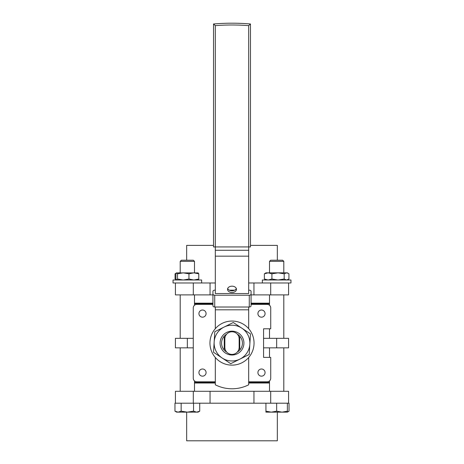 <?xml version="1.0" encoding="UTF-8"?>
<svg xmlns="http://www.w3.org/2000/svg" width="464" height="464" viewBox="0 0 464 464"><rect width="100%" height="100%" fill="white"/><g stroke="black" fill="none" stroke-linecap="round" stroke-linejoin="round"><path stroke-width="0.7" d="M232 331.772A7.151 7.151 0 0 0 224.849 338.917L224.849 347.263A7.151 7.151 0 0 0 232 354.409A7.151 7.151 0 0 0 239.151 347.263L239.151 338.917A7.151 7.151 0 0 0 232 331.772M193.273 347.855L175.427 347.855L175.427 338.326L193.273 338.326M186.661 260.217L186.661 245.381L213.533 245.381M288.573 294.889L288.573 282.976L288.573 294.889L251.065 294.889M186.661 412.142L186.661 440.8L277.339 440.8L277.339 412.142M193.302 391.291L193.302 403.204L175.427 403.204L175.427 391.291L288.573 391.291L288.573 403.204L193.534 403.204L193.534 411.185L187.346 412.142L181.151 411.185L178.054 412.142L174.963 411.185L174.963 403.204L181.151 403.204L181.151 411.185M269.509 383.009L248.681 383.009M215.319 383.009L194.491 383.009M212.935 303.172L194.491 303.172M269.509 303.172L251.065 303.172M261.487 369.008A3.573 3.573 0 0 0 257.914 372.58A3.573 3.573 0 0 0 261.487 376.153A3.573 3.573 0 0 0 265.066 372.58A3.573 3.573 0 0 0 261.487 369.008M202.513 369.008A3.573 3.573 0 0 0 198.934 372.58A3.573 3.573 0 0 0 202.513 376.153A3.573 3.573 0 0 0 206.086 372.58A3.573 3.573 0 0 0 202.513 369.008M202.513 310.027A3.573 3.573 0 0 0 198.934 313.6A3.573 3.573 0 0 0 202.513 317.173A3.573 3.573 0 0 0 206.086 313.6A3.573 3.573 0 0 0 202.513 310.027M261.487 310.027A3.573 3.573 0 0 0 257.914 313.6A3.573 3.573 0 0 0 261.487 317.173A3.573 3.573 0 0 0 265.066 313.6A3.573 3.573 0 0 0 261.487 310.027M251.065 304.367L267.154 304.367A3.573 3.573 0 0 1 270.727 307.939L270.727 328.79L263.575 328.79L263.575 357.39L270.727 357.39L270.727 378.241A3.573 3.573 0 0 1 267.154 381.814L248.681 381.814M212.935 304.367L196.846 304.367A3.573 3.573 0 0 0 193.273 307.939L193.273 378.241A3.573 3.573 0 0 0 196.846 381.814L215.319 381.814M212.935 303.769L194.491 303.769M215.319 382.411L194.491 382.411M269.509 382.411L248.681 382.411M269.509 303.769L251.065 303.769M263.575 347.855L288.573 347.855L288.573 338.326L263.575 338.326M253.953 403.204L253.953 391.291M210.047 403.204L210.047 391.291M212.935 294.889L175.427 294.889L175.427 282.976M215.319 282.976L210.047 282.976L210.047 294.889M210.047 282.976L193.302 282.976L193.302 294.889M270.698 294.889L270.698 282.976L253.953 282.976L253.953 294.889M253.953 282.976L248.681 282.976M250.467 245.381L277.339 245.381L277.339 260.217M248.681 25.636A215.661 215.661 0 0 0 215.319 25.636L213.533 23.983A217.448 217.448 0 0 1 250.467 23.983L250.467 246.929L248.681 246.929L248.681 25.636L250.467 23.983L249.278 25.085M232 286.178A4.466 3.161 180 0 0 227.534 289.333A4.466 3.161 180 0 0 232 292.494A4.466 3.161 180 0 0 236.466 289.333A4.466 3.161 180 0 0 232 286.178M236.309 288.492A4.466 3.161 0 0 1 232 290.812A4.466 3.161 0 0 1 227.691 288.492M215.319 357.5L215.319 384.795A36.882 36.882 0 0 0 248.681 384.795L248.681 357.5M215.319 290.174L214.722 290.174A1.786 1.264 0 0 0 212.935 291.438L212.935 293.967A1.786 1.264 0 0 0 214.722 295.226L214.722 307.023L249.278 307.023L249.278 295.226A1.786 1.264 0 0 0 251.065 293.967L251.065 305.759A1.786 1.264 180 0 1 249.278 307.023M214.722 307.023A1.786 1.264 180 0 1 212.935 305.759L212.935 293.967M248.681 256.163L215.319 256.163L215.319 293.544L248.681 293.544L248.681 246.929L213.533 246.929L213.533 23.983L214.722 25.085M215.319 256.163L215.319 25.636M214.722 295.226L249.278 295.226M248.681 290.174L249.278 290.174A1.786 1.264 0 0 1 251.065 291.438L251.065 293.967M229.309 290.174L234.691 290.174M224.257 336.11L224.257 350.071M239.743 350.071L239.743 336.11M248.681 328.68L248.681 307.023M215.319 328.68L215.319 307.023M262.357 282.976L290.957 282.976L290.957 279.995L262.357 279.995L262.357 282.976M284.188 273.806L278.052 272.849L271.916 273.806L268.146 272.849L264.376 273.806L265.93 272.849L287.378 272.849L288.933 273.806L288.933 279.038L286.561 279.995L284.188 279.038L284.188 273.806L286.561 272.849L288.266 273.36M284.188 279.038L278.052 279.995L271.916 279.038L271.916 273.806M271.916 279.038L268.146 279.995L264.376 279.038L264.376 273.806M264.376 279.038L265.93 279.995M228.851 364.907A22.046 22.046 0 0 0 253.82 346.237A22.046 22.046 0 0 0 235.149 321.274A22.046 22.046 0 0 0 210.18 339.944A22.046 22.046 0 0 0 228.851 364.907M226.693 332.421A11.913 11.913 0 0 1 242.666 337.78A11.913 11.913 0 0 1 237.307 353.759A11.913 11.913 0 0 1 221.334 348.4A11.913 11.913 0 0 1 226.693 332.421M237.278 334.103A10.428 10.428 0 0 1 237.278 352.083M226.722 352.083A10.428 10.428 0 0 1 226.722 334.103M224.037 327.085A17.876 17.876 0 0 1 249.841 344.195A17.876 17.876 0 0 1 222.123 357.988A17.876 17.876 0 0 1 224.037 327.085L214.797 331.685L213.521 352.28L230.724 363.689L249.203 354.496L250.479 333.9L233.276 322.492L224.037 327.085M197.977 279.995L198.783 279.038L193.871 279.995L188.952 279.038L183.234 279.995L177.515 279.038L177.515 273.806L176.529 272.902L198.157 272.902M197.977 272.849L198.783 273.806L193.871 272.849L194.491 272.849L194.491 261.365L180.194 261.365L180.194 272.849L178.831 272.849M198.783 279.038L198.783 273.806M193.871 272.849L188.952 273.806L188.952 279.038M177.515 273.806L183.234 272.849L188.952 273.806M176.709 272.849L175.902 273.806L175.902 279.038L176.709 279.995L175.067 279.038L175.067 273.806L176.134 273.354M177.515 279.038L176.709 279.995M176.134 279.485L175.067 279.038M176.622 272.849L175.067 273.806M173.043 282.976L201.643 282.976L201.643 279.995L173.043 279.995L173.043 282.976M282.657 260.217L283.806 261.365L282.657 260.217L270.657 260.217L269.509 261.365L269.509 272.849M283.806 261.365L283.806 272.849L283.806 261.365L269.509 261.365M269.509 294.889L269.509 305.248M269.509 328.79L269.509 338.326M269.509 347.855L269.509 357.39M269.509 380.932L269.509 391.291M283.806 294.889L283.806 338.326L283.806 294.889M283.806 347.855L283.806 391.291L283.806 347.855M276.654 411.185L271.295 412.142L265.93 411.185L265.93 412.142L282.019 412.142L276.654 411.185L276.654 403.204M265.93 403.204L265.93 411.185M287.378 411.185L282.019 412.142L287.378 412.142L287.378 403.204M194.491 261.365L193.343 260.217L181.343 260.217L180.194 261.365M181.151 403.204L199.729 403.204L199.729 411.185L196.632 412.142L193.534 411.185M174.963 411.185L176.622 412.142L198.07 412.142L199.729 411.185M289.037 403.204L289.037 411.185L287.378 411.922M187.346 347.855L187.346 338.326M276.654 347.855L276.654 338.326M270.698 403.204L270.698 391.291M248.681 250.27L215.319 250.27M248.681 309.813L215.319 309.813M232 23.2A217.448 217.448 0 0 1 250.467 23.983M288.573 403.204L288.573 391.291M287.471 279.943L288.266 279.485M290.957 282.976L290.957 279.995M180.194 294.889L180.194 338.326M180.194 347.855L180.194 391.291M194.491 294.889L194.491 305.248M194.491 380.932L194.491 391.291M287.378 412.142L289.037 411.185"/></g></svg>
